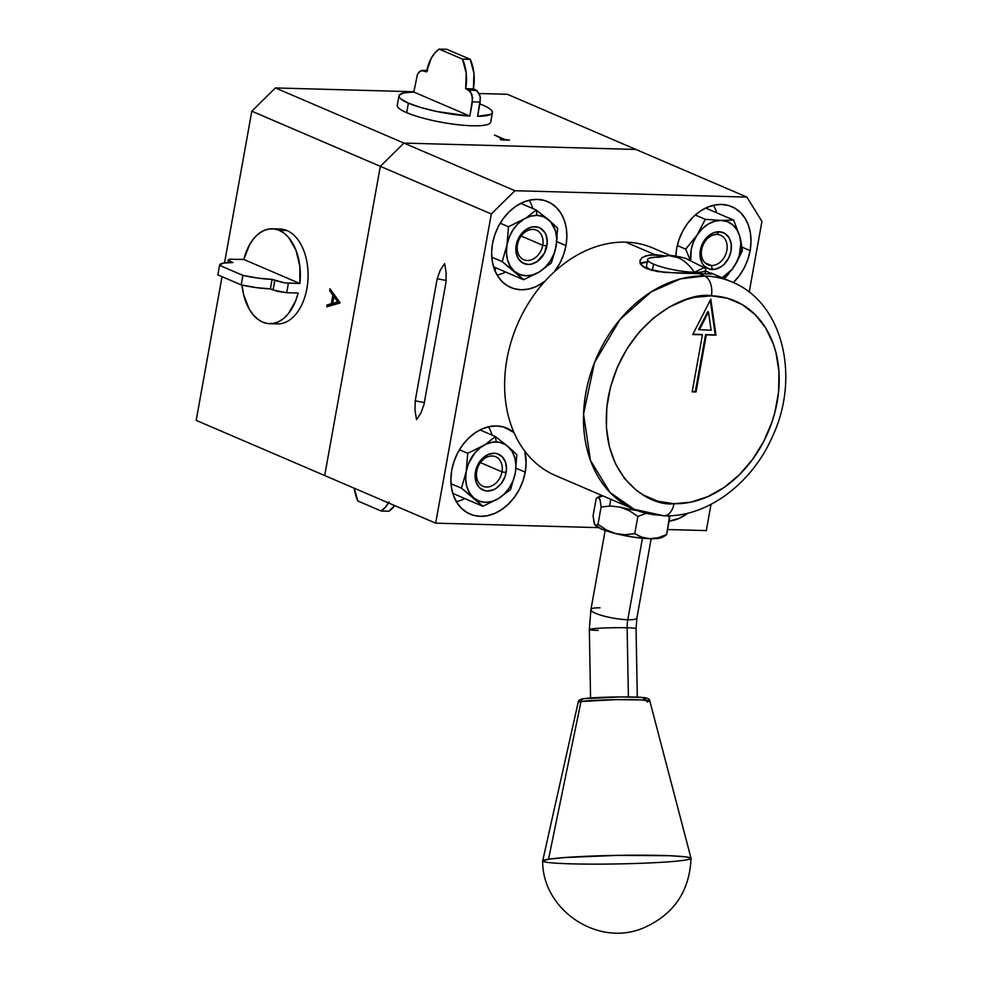 <?xml version="1.0" encoding="UTF-8"?>
<svg xmlns="http://www.w3.org/2000/svg" width="982" height="982" viewBox="0 0 982 982"><rect width="100%" height="100%" fill="white"/><g stroke="black" fill="none" stroke-linecap="round" stroke-linejoin="round"><path stroke-width="1.47" d="M331.364 290.647L329.657 290.598L332.873 295.103L334.58 295.152L332.873 295.103L331.327 303.72L333.34 303.352L327.08 304.936L333.254 303.782L329.007 304.985L328.786 306.2M334.555 296.564L334.764 295.398L334.555 296.564M326.748 306.789L340.054 302.775L329.989 288.733L329.657 290.598L332.873 295.103L331.327 303.72L327.08 304.936L326.748 306.789L340.005 303.021M508.197 140.082L504.822 139.984L494.425 135.013L503.521 139.469L500.157 139.383L501.348 139.898L509.486 140.119L504.908 139.505L494.425 135.013L503.521 139.469L500.157 139.383L501.348 139.898L509.486 140.119M196.191 420.37L324.698 475.534L196.191 420.37L222.042 276.666L196.191 420.37M495.615 267.718L495.038 270.971L495.615 267.718M635.906 149.448L507.399 94.297L479.228 93.523L507.399 94.297L635.906 149.448L403.933 143.09L275.426 87.938L251.822 111.187L224.522 262.881L251.822 111.187L275.426 87.938L413.852 91.731L275.426 87.938L403.933 143.09L380.329 166.339L251.822 111.187L380.329 166.339L324.698 475.534L435.677 523.16L598.566 527.629L435.677 523.16L324.698 475.534L380.329 166.339L491.307 213.978L435.677 523.16L491.307 213.978L380.329 166.339L403.933 143.09L514.924 190.717L491.307 213.978L514.924 190.717L403.933 143.09L635.906 149.448L746.885 197.087L635.906 149.448M327.288 306.63L328.086 304.96A39.366 30.049 -66.8 0 0 327.288 306.63M340.054 302.775L329.989 288.733M333.905 296.539L337.759 301.904L339.453 301.953L332.689 303.34L339.502 302.002L332.689 303.34L333.905 296.539L337.759 301.904L332.689 303.34L333.905 296.539L335.611 296.589L333.905 296.539M750.125 250.643A46.743 35.683 -66.8 0 1 733.345 282.57L739.421 275.574L744.221 267.865L747.842 259.444L750.125 250.643L741.999 247.157L750.125 250.643A46.743 35.683 -66.8 0 0 731.836 206.686A46.743 35.683 -66.8 0 0 676.672 248.63L678.967 239.829L682.576 231.408L687.375 223.687L693.182 216.973L699.761 211.498L706.856 207.497L714.209 205.115L721.537 204.44L728.546 205.508L734.966 208.27L740.563 212.615L745.117 218.397L748.456 225.369L750.444 233.274L751.009 241.805L750.125 250.643M675.837 256.142A46.743 35.683 -66.8 0 1 676.672 248.63L675.837 256.142M497.125 275.132A46.743 35.683 113.2 0 0 505.62 272.002M565.988 245.586A46.743 35.683 -66.8 0 1 554.216 271.928L560.084 262.808L563.693 254.387L565.988 245.586L556.806 241.646L565.988 245.586A46.743 35.683 -66.8 0 0 547.698 201.629A46.743 35.683 -66.8 0 0 492.534 243.573L494.83 234.772L498.439 226.363L503.238 218.642L509.044 211.916L515.611 206.453L522.719 202.452L530.071 200.07L537.387 199.395L544.396 200.463L550.828 203.213L556.426 207.57L560.98 213.34L564.319 220.312L566.307 228.217L566.872 236.76L565.988 245.586M545.12 281.085A46.743 35.683 -66.8 0 1 510.824 287.53A46.743 35.683 -66.8 0 1 492.534 243.573L491.651 252.411L492.215 260.942L494.204 268.847L497.543 275.819L502.097 281.601L507.694 285.946L514.126 288.708L521.135 289.776L528.451 289.101L535.804 286.719L545.12 281.085M456.36 501.692A46.743 35.683 113.2 0 0 464.854 498.574M525.223 472.158A46.743 35.683 -66.8 0 1 470.059 514.102A46.743 35.683 -66.8 0 1 451.769 470.132A46.743 35.683 -66.8 0 1 506.933 428.189A46.743 35.683 -66.8 0 1 514.003 432.596L503.631 427.023L496.622 425.955L489.306 426.63L481.953 429.011L474.846 433.013L468.279 438.475L462.473 445.202L457.673 452.923L454.065 461.344L451.769 470.132L450.885 478.971L451.45 487.502L453.438 495.419L456.777 502.391L461.331 508.16L466.929 512.506L473.361 515.268L480.37 516.336L487.686 515.66L495.038 513.279L502.133 509.277L508.713 503.815L514.519 497.088L519.318 489.367L522.927 480.947L525.223 472.158L516.041 468.218L525.223 472.158A46.743 35.683 -66.8 0 0 524.842 451.229L526.107 463.32L525.223 472.158M687.928 513.132A46.743 35.683 -66.8 0 1 669.037 521.172L679.176 518.336L687.928 513.132M492.092 435.112A46.743 35.683 113.2 0 0 488.508 426.802M532.858 208.552A46.743 35.683 113.2 0 0 529.273 200.242M716.762 212.849A46.743 35.683 113.2 0 0 713.411 205.299M761.934 221.404L746.885 197.087L514.924 190.717L746.885 197.087L761.934 221.404L749.205 292.145L761.934 221.404M706.303 530.587L711.029 504.331L706.303 530.587L667.539 529.531L706.303 530.587M446.233 280.521L437.186 278.704L440.231 270.271L444.625 263.606L446.172 272.836L445.951 282.46L423.978 404.559L420.959 412.968L416.552 419.67L415.005 410.415L415.226 400.803L424.334 402.632L415.226 400.803L437.186 278.704L446.233 280.521M415.226 400.803L415.005 410.415L416.552 419.67L420.959 412.968L423.978 404.559L445.951 282.46L446.172 272.836L444.625 263.606L440.231 270.271L437.186 278.704L415.226 400.803M637.441 510.628A35.119 6.579 -169.8 0 1 620.305 507.166L629.499 510.824L637.883 516.397L646.254 513.328L637.883 516.397L634.765 533.729L625.203 534.724L615.554 533.57L606.397 529.924L597.989 524.351L595.411 525.407L594.135 523.197L593.067 515.832L594.454 523.701M597.117 497.678L596.197 498.5L597.989 497.297L599.462 498.23A35.119 6.579 -169.8 0 1 600.333 495.861A35.119 6.579 -169.8 0 1 601.598 495.333M600.358 496.757L602.923 495.898L600.358 496.757M595.067 525.125L595.006 525.051A35.119 6.579 10.2 0 0 595.067 525.125A35.119 6.579 10.2 0 0 615.554 533.57A35.119 6.579 10.2 0 0 649.875 538.701L641.958 537.228L634.765 533.729L641.958 537.228L649.875 538.701A35.119 6.579 10.2 0 0 662.482 537.252L665.452 535.571M595.411 525.407L594.711 524.621L596.197 525.554L597.989 524.351L606.397 529.924L615.554 533.57L601.438 528.991L594.711 524.621M669.626 515.759L666.631 534.601L664.826 535.804L666.631 534.601L658.235 537.682L649.875 538.701L633.292 537.117L615.554 533.57L625.203 534.724L634.765 533.729L637.883 516.397L629.499 510.824L620.305 507.166L610.694 506.025L601.107 507.007L597.989 524.351L601.107 507.007L600.039 499.654L597.989 497.297M663.28 536.614L658.848 538.308L649.875 538.701L658.235 537.682L666.631 534.601L669.749 517.269L666.238 515.317M596.197 498.5L593.067 515.832L596.197 498.5M517.502 244.604A16.056 12.263 113.2 0 0 527.322 260.476A16.056 12.263 113.2 0 0 542.739 245.291L546.9 245.991A19.53 14.902 -66.8 0 1 528.169 264.453A19.53 14.902 -66.8 0 1 516.213 245.144L517.502 244.604A16.056 12.263 -66.8 0 1 536.454 230.193A16.056 12.263 -66.8 0 1 542.739 245.291A16.056 12.263 -66.8 0 1 523.787 259.702A16.056 12.263 -66.8 0 1 517.502 244.604L516.213 245.144A19.53 14.902 -66.8 0 1 534.957 226.695A19.53 14.902 -66.8 0 1 546.9 245.991L542.739 245.291L521.172 236.036L542.739 245.291A16.056 12.263 113.2 0 0 532.907 229.42A16.056 12.263 113.2 0 0 517.502 244.604M557.248 237.202L555.198 250.606L551.319 262.967L539.13 272.063L523.627 279.735L502.219 261.629L507.007 244.899L508.492 226.744L523.995 219.072A31.24 23.85 -66.8 0 1 536.994 215.365L536.184 209.976L527.395 216.887L536.184 209.976L536.994 215.365A31.24 23.85 -66.8 0 1 548.545 219.747L536.184 209.976L520.779 203.372L536.184 209.976L550.816 222.018L555.542 231.052L556.684 238.405L556.107 246.237A31.24 23.85 -66.8 0 1 539.13 272.063L551.319 262.967L556.107 246.237L553.873 254.043L550.104 261.249L545.071 267.399L539.13 272.063A31.24 23.85 -66.8 0 1 514.58 271.388L523.627 279.735L539.13 272.063L532.661 274.923L526.131 275.77L519.957 274.567L514.58 271.388A31.24 23.85 -66.8 0 1 507.007 244.899L502.219 261.629L514.58 271.388L510.358 266.453L507.584 260.083L506.442 252.73L507.007 244.899A31.24 23.85 -66.8 0 1 523.995 219.072L508.492 226.744L507.007 244.899L509.253 237.104L513.021 229.886L518.042 223.736L523.995 219.072L530.452 216.224L536.994 215.365L543.169 216.568L548.545 219.747A31.24 23.85 -66.8 0 1 556.107 246.237L557.592 228.094L548.545 219.747L554.265 224.841M516.213 245.144L516.09 252.399L518.312 258.622L522.547 262.845L528.169 264.453L531.225 264.17L537.264 261.494L544.433 253.184L547.269 242.296L546.201 235.435L544.814 232.513L540.566 228.29L537.89 227.137L531.9 226.977L525.861 229.641L523.111 231.924L518.68 237.951L516.213 245.144M557.555 231.016L557.592 228.094M523.627 279.735L493.541 266.822L523.627 279.735M502.219 261.629L491.786 257.149L502.219 261.629M508.492 226.744L500.219 223.196L508.492 226.744M476.736 471.164A16.056 12.263 113.2 0 0 486.556 487.035A16.056 12.263 113.2 0 0 501.974 471.863L506.135 472.551A19.53 14.902 -66.8 0 1 487.403 491.012A19.53 14.902 -66.8 0 1 475.448 471.716L476.736 471.164A16.056 12.263 -66.8 0 1 495.689 456.753A16.056 12.263 -66.8 0 1 501.974 471.863A16.056 12.263 -66.8 0 1 483.021 486.274A16.056 12.263 -66.8 0 1 476.736 471.164L475.448 471.716A19.53 14.902 -66.8 0 1 494.192 453.254A19.53 14.902 -66.8 0 1 506.135 472.551L501.974 471.863L480.407 462.608L501.974 471.863A16.056 12.263 113.2 0 0 492.142 455.992A16.056 12.263 113.2 0 0 476.736 471.164M510.554 489.539L498.365 498.623L510.554 489.539L515.341 472.808A31.24 23.85 -66.8 0 1 498.365 498.623L482.862 506.295L461.454 488.189L466.241 471.458L467.727 453.303L483.23 445.632A31.24 23.85 -66.8 0 1 496.229 441.925L495.419 436.548L486.63 443.459L495.419 436.548L496.229 441.925A31.24 23.85 -66.8 0 1 507.78 446.307L495.419 436.548L480.014 429.932L495.419 436.548L507.78 446.307A31.24 23.85 -66.8 0 1 515.341 472.808L516.827 454.654L507.78 446.307L512.003 451.254L514.777 457.612L515.918 464.965L515.341 472.808L513.107 480.603L509.339 487.821L504.306 493.971L498.365 498.623A31.24 23.85 -66.8 0 1 473.815 497.96L482.862 506.295L498.365 498.623L491.896 501.483L485.366 502.342L479.191 501.139L473.815 497.96A31.24 23.85 -66.8 0 1 466.241 471.458L461.454 488.189L473.815 497.96L469.592 493.013L466.818 486.655L465.677 479.302L466.241 471.458A31.24 23.85 -66.8 0 1 483.23 445.632L467.727 453.303L466.241 471.458L468.488 463.664L474.625 453.205L480.161 447.755L486.421 443.974L492.976 442.096L499.384 442.268L505.214 444.49L513.5 451.401M475.448 471.716L476.147 482.272L479.449 487.6L484.47 490.57L487.403 491.012L493.529 489.736L496.499 488.066L501.667 482.972L505.178 476.233L506.503 468.868L505.435 461.994L502.146 456.667L497.125 453.696L494.192 453.254L488.066 454.531L482.346 458.484L479.928 461.295L475.448 471.716M482.862 506.295L452.776 493.381L482.862 506.295M461.454 488.189L451.02 483.709L461.454 488.189M467.727 453.303L459.453 449.756L467.727 453.303M717.056 234.477A16.056 12.263 113.2 0 0 701.639 249.661A16.056 12.263 113.2 0 0 711.471 265.533L712.306 269.498A19.53 14.902 -66.8 0 1 700.362 250.201A19.53 14.902 -66.8 0 1 719.094 231.74L717.056 234.477A16.056 12.263 -66.8 0 1 720.592 235.25A16.056 12.263 -66.8 0 1 726.336 252.62A16.056 12.263 -66.8 0 1 711.471 265.533A16.056 12.263 -66.8 0 1 707.924 264.759A16.056 12.263 -66.8 0 1 702.191 247.378A16.056 12.263 -66.8 0 1 717.056 234.477L719.094 231.74A19.53 14.902 -66.8 0 1 731.05 251.048A19.53 14.902 -66.8 0 1 712.306 269.498L711.471 265.533L704.929 262.722L711.471 265.533A16.056 12.263 113.2 0 0 726.876 250.349A16.056 12.263 113.2 0 0 717.056 234.477M740.673 239.939L739.679 236.097A31.24 23.85 -66.8 0 1 740.256 251.294L742.392 250.692L740.673 239.939L742.392 250.692L740.256 251.294A31.24 23.85 -66.8 0 1 734.241 266.306L742.392 250.692L736.623 262.476L731.872 269.547L722.163 277.759A31.24 23.85 -66.8 0 0 734.241 266.306L731.639 270.05L736.304 262.808L739.336 255.234L740.821 243.45L739.679 236.097L733.652 220.091L721.132 220.422L705.309 219.317L697.159 234.931L685.694 249.133L690.051 259.886L685.694 249.133L677.322 245.537L685.694 249.133L697.159 234.931A31.24 23.85 -66.8 0 1 721.132 220.422A31.24 23.85 -66.8 0 1 739.679 236.097L740.673 239.939M690.763 260.169A31.24 23.85 -66.8 0 1 697.159 234.931L702.191 228.781L708.132 224.129L714.601 221.269L721.132 220.422L727.306 221.625L732.682 224.804L736.905 229.739L739.679 236.097L733.652 220.091L705.628 208.061L733.652 220.091L721.132 220.422L705.309 219.317L695.281 215.009L705.309 219.317L693.39 242.149L691.156 249.944L690.763 260.169M719.094 231.74L712.969 233.016L707.249 236.981L702.83 243.008L700.362 250.201L700.227 257.456L702.449 263.667L704.352 266.085L709.372 269.056L715.362 269.215L721.402 266.552L724.151 264.268L728.583 258.229L731.05 251.048L731.173 243.781L728.951 237.57L724.716 233.348L719.094 231.74M728.84 273.659L724.446 278.728L728.84 273.659M636.901 617.985A23.372 4.382 -169.8 0 1 627.78 619.74A25.827 15.97 -88.4 0 0 627.142 627.78A23.372 1.35 -1 0 1 636.066 628.652A23.372 1.35 179 0 0 627.142 627.78L628.394 696.95L627.142 627.78A23.372 1.35 179 0 0 602.482 628.075A23.372 1.35 179 0 0 589.335 629.523A23.372 1.35 -1 0 1 602.334 628.075A23.372 1.35 -1 0 1 627.142 627.78A25.827 15.97 91.6 0 1 627.78 619.74A23.372 4.382 10.2 0 0 636.913 617.923L636.066 628.676L637.306 697.159M642.449 538.234L627.78 619.74L642.449 538.234M605.158 530.452L590.906 609.65A23.372 4.382 10.2 0 0 603.316 615.898A23.372 4.382 10.2 0 0 627.78 619.74A23.372 4.382 -169.8 0 1 603.169 615.861A23.372 4.382 -169.8 0 1 590.918 609.589A23.372 4.382 -169.8 0 1 600.039 607.833M598.247 630.419A23.372 1.35 -1 0 1 589.335 629.536L590.906 609.65M731.86 281.92L712.871 273.769A123.744 94.468 113.2 0 0 711.349 273.131L712.036 274.015L698.742 273.487L704.585 276.003A123.744 94.468 -66.8 0 1 731.86 281.92C783.133 302.579 800.428 377.162 772.527 436.389C752.126 483.377 707.236 517.502 663.906 515.795L634.249 509.339A123.744 94.468 -66.8 0 1 590.035 375.443A123.744 94.468 -66.8 0 1 704.585 276.003A16.24 10.041 91.6 0 1 711.398 295.827A107.504 82.071 -66.8 0 1 777.167 402.08A107.504 82.071 -66.8 0 1 673.996 503.705A16.24 10.041 91.6 0 1 664.065 515.795A16.24 10.041 91.6 0 1 661.524 515.255A123.744 94.468 -66.8 0 1 634.249 509.339L610.031 492.485L590.452 460.435L583.553 414.048L594.478 362.665L620.035 319.457L651.25 291.826L680.538 278.876L704.585 276.003L698.742 273.487L664.237 272.382L646.856 268.737L640.816 264.367L639.945 260.721L642.203 257.493L649.63 254.915L664.114 255.75L654.933 254.682L625.718 242.149L654.933 254.682L645.346 255.885M705.592 270.983L711.299 273.438L705.592 270.983M670.632 255.639L653.005 248.065A123.744 94.468 113.2 0 0 625.718 242.149A123.744 94.468 113.2 0 0 511.168 341.601A123.744 94.468 113.2 0 0 555.395 475.497L634.249 509.339M733.235 282.521A123.744 94.468 113.2 0 0 704.585 276.003A16.24 10.041 -88.4 0 1 711.398 295.827L694.556 297.374L686.062 299.633L669.368 307.01L653.558 317.947L639.257 332.039L627.007 348.733L617.285 367.378L610.46 387.276L606.79 407.64L606.422 427.722L609.38 446.712L615.53 463.909L624.65 478.639L636.373 490.337L643.087 494.903L657.866 501.25L673.996 503.705L690.837 502.158L707.74 496.671L724.078 487.477L739.201 474.895L752.543 459.441L763.579 441.679L771.889 422.321L774.921 412.256L778.591 391.892L778.959 371.81L776.013 352.82L773.325 343.945L765.653 327.914L755.17 314.633L742.294 304.629L727.515 298.283L711.398 295.827C687.437 290.979 623.214 320.549 608.214 397.452C595.534 474.404 648.525 507.203 673.996 503.705A16.24 10.041 -88.4 0 1 664.065 515.795M718.959 276.728A123.744 94.468 113.2 0 0 711.349 273.131L711.189 274.015L711.349 273.131L712.036 274.015L678.599 273.119L657.633 271.584L646.856 268.737L643.161 266.687L640.816 264.367L639.945 260.721M647.224 261.912A36.899 6.911 10.2 0 0 640.276 263.421M692.175 391.867L702.437 334.788L692.776 334.518L710.796 299.166L715.976 335.157L706.303 334.887L696.042 391.965L692.175 391.867L702.437 334.788L692.776 334.518L710.796 299.166L715.976 335.157L715.24 334.837L710.256 300.21L715.24 334.837L715.976 335.157L705.579 334.58L715.24 334.837L705.579 334.58L706.303 334.887L696.042 391.965L695.305 391.658L705.579 334.58L695.305 391.658L692.224 391.572M708.488 311.969L711.115 330.247L708.488 311.969L707.764 311.65L708.488 311.969L699.344 329.915L708.488 311.969M707.764 311.65L698.607 329.608L711.115 330.247L698.607 329.608L707.764 311.65M701.713 334.469L692.924 334.224L701.713 334.469M639.883 261.924L640.362 259.567M648.181 261.863L639.982 263.618M645.481 698.681L643.603 699.074A32.197 1.854 179 0 0 626.504 696.938A32.197 1.854 179 0 0 584.302 698.681A3.744 3.449 81.2 0 0 581 701.529L615.996 699.638L641.381 699.908L649.838 701.062L647.015 701.946M548.533 859.225A74.202 4.284 -1 0 1 631.058 855.212A74.202 4.284 -1 0 1 691.033 858.268A74.202 4.284 -1 0 1 685.178 860.109A74.202 4.284 -1 0 1 601.635 864.123A74.202 4.284 -1 0 1 542.665 860.944L542.665 861.005C542.273 909.798 597.486 947.016 642.621 928.297C673.394 915.089 689.548 891.766 691.046 858.329L685.608 856.82L669.712 855.715L617.42 855.371L564.797 857.544L548.889 859.164L542.665 860.968A74.202 4.284 -1 0 1 548.533 859.225L581 701.529L548.533 859.225M691.033 858.268L649.838 701.062A35.843 2.062 179 0 0 620.87 699.589A35.843 2.062 179 0 0 581 701.529A35.843 2.062 179 0 0 578.177 702.351L581 701.529A3.744 3.449 -98.8 0 1 584.302 698.681L620.477 696.938L640.865 697.367L646.156 698.312M653.521 264.121A29.521 5.536 10.2 0 0 694.237 272.272A62.738 38.777 -88.4 0 0 677.997 257.615A62.738 38.777 -88.4 0 0 668.803 255.553L677.997 257.615C684.196 260.316 689.609 265.201 694.237 272.272A29.521 5.536 -169.8 0 1 653.521 264.121L652.367 270.541L653.521 264.121A29.521 5.536 -169.8 0 1 647.654 259.53A29.521 5.536 -169.8 0 1 659.192 257.235L668.803 255.553L649.937 257.922A29.521 5.536 10.2 0 0 653.521 264.121M699.908 265.385A29.521 5.536 -169.8 0 1 705.763 269.989A29.521 5.536 -169.8 0 1 694.237 272.272L704.192 267.693L685.473 258.291C677.285 256.167 671.737 255.259 668.803 255.553M647.654 259.53L646.5 265.999A29.521 5.536 10.2 0 0 652.06 270.455M398.962 95.757L397.256 105.27A47.48 8.899 10.2 0 0 406.683 112.66L408.389 103.147L406.683 112.66A47.48 8.899 10.2 0 0 458.103 124.739A47.48 8.899 10.2 0 0 490.718 122.087L492.424 112.574A47.48 8.899 -169.8 0 1 477.596 116.306L480.161 102.03A47.48 8.899 -169.8 0 1 472.428 101.821L469.862 116.097A47.48 8.899 -169.8 0 1 408.389 103.147L400.766 98.875L399.158 96.972L399.109 95.303L403.663 92.922L413.803 92.026L469.862 116.097L436.855 111.506L420.971 107.554L408.389 103.147A47.48 8.899 -169.8 0 1 398.962 95.757A47.48 8.899 -169.8 0 1 413.803 92.026L417.473 74.288L419.314 71.76L422.334 70.434M487.514 107.382L483.009 105.184A47.48 8.899 -169.8 0 0 479.83 103.908L483.009 105.184A47.48 8.899 -169.8 0 1 492.424 112.574M490.632 109.456L492.24 111.359L492.277 113.028L490.767 114.391L477.596 116.306L480.37 98.175L479.646 94.542L475.988 90A37.635 7.058 -169.8 0 1 468.267 89.779L471.912 94.346L472.428 101.821A47.48 8.899 10.2 0 0 480.161 102.03L480.124 96.297L477.105 90.663L468.267 89.779L465.677 88.675L473.41 88.883L475.988 90L473.41 88.883A34.21 21.15 -88.4 0 0 470.231 59.337L462.497 59.129A34.21 21.15 91.6 0 1 465.677 88.675L473.41 88.883L473.95 73.417L470.231 59.337L446.871 49.309L439.138 49.1L462.497 59.129L470.231 59.337L446.871 49.309L439.138 49.1L462.497 59.129L466.217 73.208L465.677 88.675L470.378 91.473L472.637 97.979L469.862 116.097L413.803 92.026L417.473 74.288L420.419 70.962L423.954 70.765A37.635 7.058 -169.8 0 1 426.753 70.778M421.585 70.52L426.544 71.882A34.21 21.15 91.6 0 1 439.138 49.1L434.879 52.93L431.245 58.196L426.544 71.882L423.954 70.765L427.636 70.79M389.081 501.925L385.447 507.191L381.188 511.021L388.921 511.229A34.21 21.15 -88.4 0 0 394.654 505.558L388.921 511.229L381.188 511.021L357.829 500.992A34.21 21.15 91.6 0 1 354.257 488.214L357.829 500.992L381.188 511.021A34.21 21.15 91.6 0 0 388.516 502.919M298.16 293.029A47.48 29.35 91.6 0 1 269.682 323.704A47.48 29.35 91.6 0 1 262.722 322.145L257.726 319.162L253.172 314.756L249.207 309.048L243.585 294.563L241.989 285.075A47.48 29.35 91.6 0 0 262.722 322.145L268 323.581L273.377 323.422L278.679 321.691L283.712 318.438L288.327 313.761L295.68 300.848L298.16 293.029L286.56 292.71A47.48 29.35 -88.4 0 0 288.278 283.197A47.48 29.35 91.6 0 1 286.56 292.71L298.16 293.029M299.866 283.516L284.841 282.926L274.665 280.459A37.635 23.273 91.6 0 1 272.947 289.972L286.56 292.71L277.513 291.409L270.369 288.868L272.075 279.354L274.665 280.459L273.99 285.296L272.947 289.972L270.369 288.868L272.075 279.354A34.21 6.408 -169.8 0 1 242.922 275.377L241.216 284.903A34.21 6.408 10.2 0 0 270.369 288.868L256.449 287.652L241.216 284.903L242.922 275.377L219.563 265.361L217.857 274.874L241.216 284.903L217.857 274.874L219.563 265.361A34.21 6.408 -169.8 0 1 219.575 265.214A34.21 6.408 -169.8 0 1 232.943 262.55L228.696 260.5L228.462 259.727L229.69 259.248L243.806 259.457L249.612 244.641L253.638 238.712L258.254 234.047L263.286 230.782L268.589 229.052L273.966 228.904L279.244 230.34A47.48 29.35 91.6 0 1 299.866 283.516L243.806 259.457A47.48 29.35 91.6 0 1 272.284 228.781A47.48 29.35 91.6 0 1 279.244 230.34L284.24 233.311L288.794 237.73L295.987 250.238L299.854 266.208L299.866 283.516L284.841 282.926L272.075 279.354L258.156 278.139L242.922 275.377L219.563 265.361L223.172 263.127L232.943 262.55L228.696 260.5L228.462 259.727L229.69 259.248L243.806 259.457L299.866 283.516M269.682 323.704L277.415 323.913A47.48 29.35 -88.4 0 0 307.685 282.951A47.48 29.35 -88.4 0 0 286.977 230.549L279.244 230.34L286.977 230.549A47.48 29.35 -88.4 0 0 280.017 228.99L272.284 228.781M230.083 262.525A37.635 23.273 91.6 0 1 230.353 261.445L230.083 262.525M228.696 260.5L228.462 259.727M597.363 497.53L600.333 495.861M651.164 538.725L636.913 617.923M610.767 499.261L609.552 506.037M590.563 698.006L589.335 629.523M649.838 701.062C649.802 699.098 647.813 697.944 643.848 697.613C633.869 696.287 593.521 697.024 583.799 698.718C580.117 699.172 578.238 700.375 578.177 702.351L542.665 860.944M705.763 269.989L705.101 273.72M422.37 70.434L426.814 70.483M219.575 265.214L217.869 274.727M227.75 262.599L228.376 259.886"/></g></svg>
